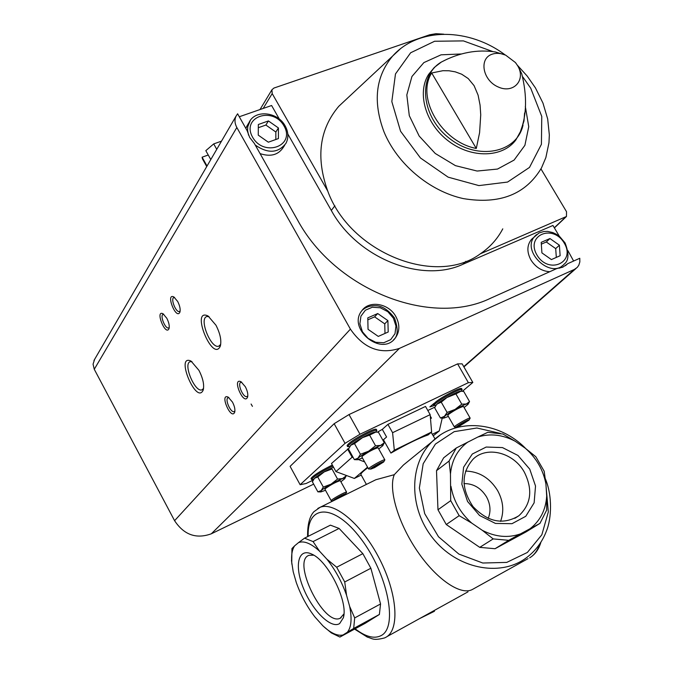 <?xml version="1.0" encoding="UTF-8"?>
<svg xmlns="http://www.w3.org/2000/svg" width="673" height="673" viewBox="0 0 673 673"><rect width="100%" height="100%" fill="white"/><g stroke="black" fill="none" stroke-linecap="round" stroke-linejoin="round"><path stroke-width="1.01" d="M291.746 562.443L293.218 571.814L296.28 582.49C300.764 595.151 306.972 606.634 314.905 616.939L322.872 625.806C330.721 633.142 337.434 636.204 343.02 634.984L347.293 632.309C351.314 627.438 352.105 618.815 349.666 606.457L346.561 595.269C341.85 581.817 335.28 569.779 326.851 559.145L319.515 551.162C311.01 543.389 304.019 540.537 298.543 542.598L294.631 545.837C292.132 549.53 291.173 555.065 291.746 562.443L291.939 548.571L294.631 545.837M339.663 623.543C331.091 629.331 312.154 610.428 303.287 587.924C294.076 565.404 298.248 547.334 311.919 554.182C328.231 561.004 348.614 602.285 343.297 617.881L339.663 623.543M291.947 564.454L291.476 560.247M298.543 542.598L304.533 538.164L313.08 541.588L319.515 551.162M326.851 559.145L336.677 567.23L344.727 581.977L346.561 595.269M349.666 606.457L354.688 617.923L353.678 628.439L347.293 632.309M343.02 634.984L339.915 637.053L331.318 632.906L323.444 626.336M304.533 538.164L330.418 525.15L339.099 528.44L313.08 541.588M336.677 567.23L362.848 553.652L370.873 568.248L344.727 581.977M354.688 617.923L380.556 603.959L379.379 614.474L353.678 628.439M339.915 637.053L365.203 623.307L379.379 614.474M544.171 471.209L535.834 456.748L525.403 448.311C536.364 457.985 543.204 469.863 545.921 483.937L544.171 471.209M468.046 441.909C457.682 449.32 451.819 460.012 450.464 473.969L449.093 461.013L456.277 447.991L477.864 437.021C490.121 433.219 502.554 434.623 515.165 441.236L525.403 448.311M450.969 486.318C453.467 500.813 460.399 513.078 471.748 523.114L459.163 515.661L450.708 500.662L450.464 473.969M482.339 530.349C495.429 537.012 508.132 538.198 520.448 533.899L508.704 540.326L493.183 538.905L482.339 530.349L471.748 523.114M530.173 528.625C540.268 520.751 545.778 509.89 546.695 496.06L546.644 510.134L539.956 523.392L520.448 533.899M450.708 500.662L437.972 509.764L436.508 470.705L443.633 457.85L456.277 447.991M436.508 470.705L449.093 461.013M437.972 509.764L446.266 524.528L459.163 515.661M539.956 523.392L525.924 531.981L495.042 548.722L479.74 547.359L493.183 538.905M495.042 548.722L508.704 540.326M488.194 518.42C491.029 511.421 490.474 504.228 486.512 496.851C480.951 487.95 473.43 483.525 463.958 483.593M317.816 508.435L375.82 479.748L394.277 474.684L403.43 465.018L412.541 457.598M382.828 440.1L383.442 439.747L390.912 453.08C407.131 443.886 419.523 437.837 428.078 434.951L431.62 432.016L430.156 414.644L425.513 406.442L387.917 424.369L382.306 429.366L377.494 432.108M360.972 474.65L360.947 474.591C360.602 473.657 362.907 471.361 367.853 467.701M431.191 432.377L435.069 438.973M394.277 474.684C388.195 489.035 398.012 523.014 417.411 551.322C436.752 579.722 460.988 595.807 472.362 589.489L528.036 558.649M529.744 469.148L517.974 455.47L502.47 447.587L486.2 447.04L472.311 454.023L463.588 467.264L461.846 484.198L467.542 501.452L479.563 515.493L495.454 523.434L511.976 523.695L525.764 516.292L534.135 502.824L535.523 486.015L529.744 469.148M545.921 483.937L546.695 496.06M515.165 441.236L502.95 434.035L487.807 432.31L477.864 437.021M479.74 547.359L446.266 524.528M362.848 553.652L339.099 528.44M380.556 603.959L370.873 568.248M313.147 480.101L306.08 483.517L300.133 484.72L345.047 443.33L359.988 434.228L468.374 382.676L457.598 363.874L462.149 363.857L472.833 382.466L462.452 391.265M468.374 382.676L472.833 382.466M300.133 484.72L290.097 466.364L334.153 423.704L349.018 414.56L457.598 363.874M345.047 443.33L334.153 423.704M359.988 434.228L349.018 414.56M434.009 405.668L429.862 406.913L434.009 403.388M332.025 465.245L330.191 466.103C318.851 471.916 312.457 476.063 311.019 478.562L311.027 478.579M348.807 448.311L331.486 463.512L335.953 471.605L354.343 478.444L361.216 475.079M427.809 410.496L435.019 407.047M390.912 453.08L394.311 450.195L392.595 432.697L430.156 414.644M394.311 450.195L431.62 432.016M383.442 439.747L386.58 437.004L382.306 429.366M392.595 432.697L387.917 424.369M361.006 475.18L361.435 475.466M432.285 434.312L439.284 430.897L442.22 418.152M439.284 430.897L433.286 435.818M430.493 418.614L431.46 418.152L430.274 416.057M367.551 467.155L354.343 478.444M347.529 448.925L352.13 457.203L335.953 471.605M352.13 457.203L353.249 457.623M358.44 459.575L364.623 461.888M500.561 521.39C504.254 511.295 503.278 501.032 497.633 490.609C489.751 477.931 479.041 471.42 465.523 471.075M524.393 472.253C513.785 452.693 487.21 445.61 473.304 458.952C461.148 472.724 461.055 488.606 473.018 506.592C487.908 522.172 503.202 525.226 518.883 515.745C531.165 504.22 533.008 489.725 524.393 472.253M343.928 613.936L340.117 618.285C323.629 626.479 291.3 560.634 309.1 555.292L313.744 555.183M565.64 265.524L567.457 263.909L562.721 267.223L556.807 268.561L490.76 298.156C430.989 327.507 335.247 290.282 297.407 219.751L254.327 143.416L249.666 137.41L247.134 130.663L237.611 113.787L236.013 116.202C234.44 119.769 234.709 123.538 236.837 127.5L350.406 329.131C363.597 348.269 379.934 354.696 399.434 348.395L574.414 269.402L577.249 267.408L578.797 265.238L579.832 261.94L579.79 258.264L567.642 263.707L565.421 265.684M567.928 250.693L573.606 261.031M313.66 484.131L211.322 533.798C196.222 539.258 183.973 534.884 174.585 520.692L94.27 369.284L93.059 364.186L94.649 359.298M502.781 228.845C497.448 238.965 489.969 247.285 480.354 253.805C435.978 286.934 350.002 252.804 327.734 191.039C315.738 157.507 319.414 129.266 338.763 106.317L347.335 98.317M540.966 168.906L566.531 211.726L566.464 216.487L480.354 253.805M327.734 191.039L272.195 93.572L271.926 89.77L273.928 88.054L429.643 34.794L435.936 33.7L443.801 34.188M395.892 316.604C388.927 303.397 369.216 299.922 361.813 310.749C347.041 328.727 381.398 356.951 395.177 338.199C399.804 331.806 400.048 324.613 395.892 316.604M287.792 133.952L331.309 210.447C357.144 258.07 421.55 283.67 462.957 264.253L552.937 225.472L559.406 236.366M239.285 116.757L271.606 105.51L279.362 119.138M524.595 112.997L523.989 121.005L520.574 131.176C526.774 114.94 527.169 95.827 521.752 73.837L518.429 66.905L515.762 62.959M431.687 72.978L442.943 70.699L448.992 70.766L455.268 71.843L461.695 74.215L468.215 78.548L474.086 85.664L478.099 95.162L480.076 105.148L480.732 114.805L479.597 132.665L476.282 148.455C441.589 142.003 415.771 97.787 431.687 72.978L476.282 148.455M215.974 325.236L208.1 316.016C190.089 307.166 212.559 363.025 220.248 346.267C221.711 340.774 220.29 333.766 215.974 325.236M198.956 370.369L191.065 361.098C174.778 353.384 196.348 405.297 203.137 390.205C204.466 385.158 203.078 378.546 198.956 370.369M245.351 386.756L241.001 381.726C231.52 377.259 243.685 406.063 247.538 397.221C248.236 394.487 247.513 390.996 245.351 386.756M177.689 301.487L173.853 296.944C165.272 292.646 176.099 320.222 179.859 312.272C180.625 309.496 179.901 305.904 177.689 301.487M232.488 402.109L228.172 397.104C219.196 392.931 231.024 420.675 234.658 412.322C235.331 409.68 234.608 406.282 232.488 402.109M166.811 318.262L162.992 313.727C154.849 309.698 165.415 336.29 168.965 328.761C169.697 326.094 168.982 322.594 166.811 318.262M163.775 314.274L163.236 314.308C159.577 315.04 165.247 329.299 168.637 327.919L169.243 327.49M228.946 397.617L228.265 397.659C224.378 398.576 230.587 413.155 234.196 411.582L234.911 411.01M174.627 297.491L173.996 297.525C170.176 298.282 175.914 312.903 179.472 311.481L180.154 310.976M241.767 382.239L240.976 382.281C236.896 383.231 243.214 398.18 246.999 396.548L247.807 395.884M192.007 361.695L190.308 361.679C182.652 363.386 194.901 392.855 201.993 389.835L203.566 388.414M209.034 316.621L206.922 316.529C198.535 318.337 211.011 349.337 218.818 346.149L220.71 344.383M549.765 271.715C541.942 271.211 535.658 267.299 530.93 259.963C526.757 252.114 526.883 245.317 531.325 239.58L532.907 238.057M562.519 265.599L559.692 268.191M245.864 128.417L247.866 124.505M284.637 145.351L283.358 147.286C278.311 154.967 270.554 157.07 260.081 153.612M258.331 124.505L268.418 120.938L278.429 127.954L278.42 138.571L268.342 142.196L258.264 135.147L258.331 124.505M378.276 336.407L388.203 332.008L387.892 320.592L377.721 313.542L367.786 317.875L368.038 329.324L378.276 336.407M275.829 139.504L275.846 132.026L278.429 127.954M275.846 132.026L265.877 125.043L268.418 120.938M265.877 125.043L258.306 127.719M384.998 333.429L384.746 323.873L387.892 320.592M384.746 323.873L374.625 316.857L377.721 313.542M374.625 316.857L367.828 319.818M541.201 242.356L549.95 238.545L559.389 245.208L560.138 255.715L551.406 259.585L541.908 252.888L541.201 242.356M556.319 257.406L555.696 248.606L559.389 245.208M555.696 248.606L546.299 241.977L549.95 238.545M546.299 241.977L541.328 244.148M221.51 141.145L213.72 143.904L205.82 150.659L210.792 159.568M208.243 155L202.102 157.196L202.455 158.87M202.102 157.196L207.032 166.046M213.72 143.904L216.748 149.33M376.855 430.325L376.316 429.357C375.761 428.751 372.876 429.668 367.668 432.108C355.512 438.308 348.648 442.817 347.075 445.635L347.091 445.661M375.669 432.074L376.872 430.35C376.316 429.753 373.431 430.67 368.232 433.109C356.076 439.309 349.203 443.818 347.621 446.628L349.733 446.544M375.433 432.074L374.987 432.074C371.74 432.159 354.864 441.303 350.885 445.139L349.859 446.359M360.425 454.275L358.019 458.136L354.36 459.634L348.505 449.076L350.843 445.206L354.503 443.633L362.486 437.635L369.595 435.12L375.744 432.083L378.411 432.201L384.308 442.75L380.598 445.408L375.534 445.762L368.644 451.179L360.425 454.275L354.503 443.633M382.945 445.358L384.308 442.75M354.36 459.634L356.715 459.718M375.534 445.762L369.595 435.12M377.965 447.764C373.599 449.017 368.459 451.76 362.537 455.991L361.864 456.925L368.568 468.972L370.764 469.064M378.748 448.958L382.676 445.804C386.521 441.589 363.538 453.106 358.103 458.136L357.666 459.726L362.478 458.035M373.12 467.314L373.406 467.828L381.507 463.268L381.734 462.696L381.061 462.881L376.771 464.984L372.935 467.466L372.606 467.777L373.406 467.828L381.507 463.268M383.778 461.787L384.863 459.895C384.754 458.549 367.626 468.08 368.568 468.972M374.533 467.642L383.652 461.989C385.78 459.423 367.811 469.434 370.958 469.064L374.533 467.642M377.149 464.774L377.688 465.733M332.883 466.044L330.712 467.054C319.372 472.867 312.979 477.014 311.532 479.504L313.593 479.353M333.505 467.18C325.513 470.856 319.179 474.549 314.501 478.267L313.643 479.277M323.301 487.075L321.189 490.583L317.892 491.854L312.407 481.843L314.459 478.326L317.749 476.989L324.243 471.882L331.982 468.963L337.543 479.05L331.04 484.165L323.301 487.075L317.749 476.989M344.887 478.41L346.149 475.929L345.779 475.264M317.892 491.854L319.734 491.896M346.149 475.929L342.481 478.579L337.543 479.05M340.202 480.69C336.012 481.935 331.116 484.543 325.505 488.514L324.941 489.288L331.217 500.712L333.253 500.796C331.814 500.426 347.411 491.938 345.51 494.125L343.087 495.934M340.883 481.75L344.669 478.772C348.16 474.97 326.102 486.091 321.265 490.583L320.895 491.913L325.488 490.281M341.068 496.926L343.693 494.815L338.864 497.061L335.297 499.787M336.079 499.4L339.041 497.759M345.611 493.957L346.637 492.182C346.57 490.962 330.376 499.921 331.217 500.712M339.486 496.716L339.924 497.498M462.149 389.541L461.602 388.582C461.123 388.043 458.582 388.851 453.997 391.005C441.951 397.179 435.061 401.714 433.319 404.582L433.866 405.541L435.969 405.39L437.307 403.884L441.252 402.168L446.88 397.541L455.907 393.898L460.904 391.24L462.149 389.541C461.67 389.002 459.137 389.81 454.544 391.972C442.506 398.147 435.616 402.673 433.866 405.541M460.786 391.24L460.374 391.24C457.404 391.333 441.69 399.913 437.341 403.825L436.02 405.297M468.172 404.044L469.544 401.596L466.322 403.993L461.771 404.162L455.091 409.42L447.099 412.431L444.39 416.351L440.445 418L434.665 407.813L436.281 404.868M460.374 391.24L463.714 391.425L469.544 401.596M440.445 418L443.322 418.143M447.099 412.431L441.252 402.168M461.771 404.162L455.907 393.898M463.369 406.416C459.398 407.577 454.494 410.219 448.639 414.341L447.781 415.409M464.109 407.535L467.945 404.439C471.437 400.57 450.296 411.287 444.474 416.36L443.692 418.143L448.369 416.444M458.936 425.933L466.81 421.5L467.146 420.861L466.641 420.995L462.603 422.972L458.305 425.858L462.957 423.965L466.81 421.5L466.54 421.037M466.86 420.861L468.029 420.07M469.123 419.96L470.158 418.126C470.057 416.856 453.493 426.211 454.393 427.027L456.53 427.094M459.836 425.841L469.014 420.145C470.991 417.731 453.745 427.473 456.698 427.094L459.836 425.841M462.444 423.065L462.957 423.965M419.742 618.512L434.447 611.269L419.683 618.546M539.553 544.255C537.508 550.632 534.211 555.158 529.651 557.824M439.974 435.254L432.201 441.589C408.906 463.933 408.62 508.056 432.815 538.173C456.731 568.534 499.408 577.367 525.672 558.312C535.195 551.397 542.118 542.303 546.451 531.014C551.574 518.605 552.533 495.69 545.315 478.671M307.595 536.625C307.418 524.755 309.521 516.452 313.904 511.707L320.112 507.299C334.515 501.351 362.133 524.646 379.673 559.221C397.39 593.712 399.863 629.684 386.075 637.188L384.662 637.903C372.859 640.965 372.362 638.341 367.365 637.121L354.545 629.095M500.384 433.412L476.879 427.994L454.208 431.654L435.414 444.071L423.182 463.731L419.363 488.051L424.688 513.625L438.51 536.768L458.86 554.072L482.777 563.023L506.752 562.401L527.371 552.457L541.841 534.783L548.327 511.943L546.123 487.092M308.192 536.322C306.863 504.035 334.203 503.118 360.753 538.526C387.581 573.497 398.34 626.782 381.288 635.505C374.407 639.148 365.683 636.91 355.117 628.784M463.747 366.642L574.414 269.402M94.27 369.284L236.837 127.5M447.158 59.157L441.345 62.051C417.21 76.158 421.264 117.211 449.867 138.722C478.049 160.813 516.881 152.939 523.022 125.111M517.478 65.449L515.425 62.539L505.642 55.136C500.779 53.117 496.253 52.814 492.047 54.235C478.629 58.585 482.718 80.55 498.331 87.036C513.793 94.085 526.387 79.582 517.478 65.449M554.3 227.768L565.404 217.244M462.957 264.253L465.876 261.292M211.322 533.798L399.434 348.395M174.585 520.692L350.406 329.131M263.185 108.437L272.195 93.572M331.309 210.447L334.876 205.77M515.425 62.539L505.642 55.136L495.395 51.972C477.359 49.205 459.339 52.561 441.345 62.051L434.295 67.46L428.642 74.358C416.587 93.084 425.731 124.202 448.824 141.313C471.748 158.668 502.714 157.726 515.838 139.976L521.71 129.351M461.358 53.975L441.076 54.816L423.881 62.597L411.935 76.503L406.812 94.952L409.293 115.672L419.178 136.064L435.246 153.469L455.428 165.642L477.107 171.043L497.498 169.066L514.088 160.081L524.898 145.326L528.751 126.692L525.319 106.452M492.67 51.518L463.428 40.902L434.598 41.255L410.648 52.772L395.48 73.937L391.821 101.589L400.57 131.26L420.448 157.978L448.134 177.159L478.898 185.597L507.56 182.063L529.5 167.417L541.42 144.283L541.765 116.454L530.736 88.23L522.921 77.067M400.317 48.893L392.679 56.01C375.652 76.36 372.733 101.589 383.93 131.689C397.078 163.884 429.542 191.208 463.268 198.585C499.677 204.659 525.748 194.438 541.487 167.922L545.853 157.608L548.958 142.802L549.336 134.928L547.679 118.944L542.968 103.087L535.43 87.885L527.203 76.074L517.436 65.298M252.425 406.357L251.079 404.027M250.364 120.341L247.74 126.743L247.588 130.444L248.556 135.189M255.235 145.032C267.947 153.848 278.193 153.267 285.983 143.29C288.725 137.78 288.456 132.001 285.184 125.944C277.848 111.827 254.966 109.27 249.077 122.478L246.612 126.583M284.014 125.969C272.876 105.888 241.06 116.909 252.577 137.174C263.993 157.558 295.691 145.932 284.014 125.969M393.394 318.178L387.799 311.666L380.262 307.771L372.262 307.25L365.363 310.236L360.938 316.15L359.887 323.848L362.436 331.789L368.089 338.376L375.719 342.288L383.77 342.742L390.651 339.672L395.001 333.699L395.968 326.035L393.394 318.178M536.507 234.599L534.917 236.13C520.616 250.819 550.867 279.791 564.167 264.127C568.878 260.661 569.181 253.586 565.059 242.894L559.743 236.635L556.394 234.28L552.769 232.564L547.612 231.403L543.969 231.47L538.955 233.001L531.325 239.58M564.235 243.079C552.861 223.512 525.251 235.323 536.978 255.059C548.613 274.912 576.071 262.512 564.235 243.079M360.947 474.591L366.39 484.409M403.421 465.018L432.201 441.589C456.151 417.403 499.517 421.416 525.756 448.58M386.899 636.658L468.029 591.819M540.899 542.211C538.947 548.916 535.523 553.913 530.635 557.21M514.795 518.353L518.883 515.745M343.768 615.492L343.297 617.881M340.117 618.285L341.161 617.721M463.916 366.928L576.096 268.418M93.959 360.492L236.013 116.202M554.392 227.928L566.102 216.824M259.988 109.556L271.926 89.77M338.763 106.317L392.679 56.01C418.85 26.659 469.443 28.056 505.129 54.908M169.108 328.281L168.965 328.761M234.801 411.783L234.658 412.322M180.019 311.759L179.859 312.272M247.698 396.641L247.538 397.221M202.413 389.65L201.993 389.835M203.414 389.246L203.137 390.205M219.297 345.947L218.818 346.149M220.567 345.156L220.248 346.267M362.057 310.43C365.801 307.023 370.369 305.475 375.753 305.769C382.003 305.769 388.245 309.824 394.471 317.942C398.357 328.878 398.063 336.172 393.57 339.806L395.177 338.199M202.396 158.769L206.729 166.551M347.075 445.635L347.621 446.628M374.987 432.074L375.744 432.074M357.262 459.726L356.715 459.726M378.133 447.848L384.863 459.895M311.019 478.562L311.532 479.504M320.558 491.913L319.734 491.904M340.336 480.766L346.637 492.182M447.772 415.401L454.393 427.027M463.512 406.5L470.158 418.126"/></g></svg>
